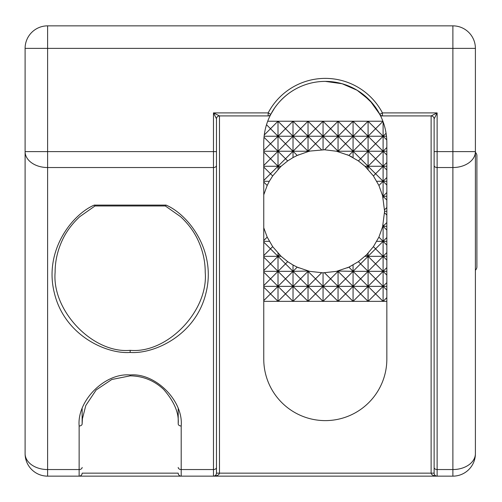 <?xml version="1.0" encoding="UTF-8"?>
<svg xmlns="http://www.w3.org/2000/svg" width="502" height="502" viewBox="0 0 502 502"><rect width="100%" height="100%" fill="white"/><g stroke="black" fill="none" stroke-linecap="round" stroke-linejoin="round"><path stroke-width="0.75" d="M324.066 81.399L325.302 81.387A61.539 61.539 0 0 1 386.841 142.926L386.841 359.074A61.539 61.539 0 0 1 325.302 420.613A61.539 61.539 0 0 1 263.757 359.074L263.757 142.926A61.539 61.539 0 0 1 271.243 113.508C275.19 106.06 280.957 99.409 288.556 93.56A61.539 61.539 0 0 1 325.302 81.387A61.539 61.539 0 0 0 270.823 114.305L274.412 108.332M95.004 205.971L79.743 216.688C72.081 223.817 66.283 231.629 62.355 240.119C57.492 250.605 55.082 261.329 55.12 272.297L55.12 272.272C51.762 310.889 93.039 353.816 130.169 350.321C167.304 353.816 208.575 310.889 205.218 272.272L205.218 272.297C205.262 261.329 202.846 250.605 197.983 240.119C194.054 231.629 188.263 223.817 180.594 216.688L165.334 205.971L95.004 205.971L165.334 205.971M166.074 205.092L165.371 205.971L94.966 205.971L94.263 205.092L166.074 205.092C188.137 214.48 216.613 250.586 206.002 292.873C195.968 335.298 154.076 354.255 130.169 352.448C106.261 354.255 64.369 335.298 54.335 292.873C43.73 250.586 72.206 214.48 94.263 205.092M82.14 408.747L82.14 423.87A2.999 2.121 180 0 1 79.134 425.997C76.856 400.747 104.918 372.679 130.169 374.963C155.419 372.679 183.487 400.747 181.203 425.997A2.999 2.121 180 0 1 178.204 423.87L178.204 408.747M325.302 81.387L342.144 83.74L357.123 90.253L369.867 100.488L379.776 114.305A61.539 61.539 0 0 0 325.302 81.387A61.539 61.539 0 0 1 379.776 114.305A2.999 2.999 0 0 0 382.436 115.912L380.591 115.912L379.776 114.305A2.999 2.999 0 0 0 382.436 115.912L431.118 115.912L437.123 112.906L434.123 118.911A2.999 2.999 0 0 0 431.118 115.912L431.274 115.912M378.47 111.94L380.591 115.912L382.436 115.912L382.436 112.906L437.123 112.906L437.123 151.617L452.886 151.617L452.886 48.368L47.615 48.368L47.615 151.617L213.475 151.617L213.475 112.906L219.481 115.912A2.999 2.999 0 0 0 216.475 118.911L216.475 473.148L216.475 151.617L213.475 151.617L213.475 167.536L47.615 167.536A22.515 15.92 180 0 1 25.1 151.617L25.1 48.368A22.515 22.515 0 0 1 47.615 25.853L452.886 25.853A22.515 22.515 0 0 1 475.4 48.368L475.4 453.632A22.515 22.515 0 0 1 452.886 476.147L47.615 476.147A22.515 22.515 0 0 1 25.1 453.632L25.1 151.617L47.615 151.617L47.615 469.552L79.134 469.552L79.134 425.997M379.355 113.508C375.408 106.06 369.641 99.409 362.042 93.56L372.628 103.594M216.481 118.754L213.475 112.906L268.162 112.906L270.823 114.305A2.999 2.999 0 0 1 268.162 115.912L219.481 115.912L219.481 473.148C219.098 474.961 217.096 475.959 213.475 476.147C215.283 475.959 216.287 474.961 216.475 473.148A2.999 2.999 0 0 1 213.475 476.147L437.123 476.147C433.502 475.959 431.5 474.961 431.118 473.148L431.118 115.912M379.776 114.305L382.436 112.906A64.545 64.545 0 0 0 268.162 112.906L268.162 115.912A2.999 2.999 0 0 0 270.823 114.305L271.406 113.22M434.123 165.409A2.999 2.121 180 0 0 437.123 167.536L437.123 469.552L452.886 469.552L452.886 151.617L475.4 151.617A22.515 15.92 180 0 1 452.886 167.536L437.123 167.536L437.123 151.617L434.123 151.617L434.123 473.148L434.117 118.754M25.1 453.632A22.515 15.92 0 0 0 47.615 469.552L47.615 476.147A22.515 22.515 0 0 1 25.1 453.632A22.515 22.515 0 0 0 47.615 476.147A22.515 22.515 0 0 1 25.1 453.632M452.886 469.552A22.515 15.92 0 0 0 475.4 453.632A22.515 22.515 0 0 1 452.886 476.147A22.515 22.515 0 0 0 475.4 453.632A22.515 22.515 0 0 1 452.886 476.147L452.886 469.552M181.203 425.997L181.203 476.147A2.999 2.999 0 0 1 178.204 473.148L82.14 473.148A2.999 2.999 0 0 1 79.134 476.147L79.134 469.552A2.999 2.121 180 0 0 82.14 467.431M436.966 476.147L437.123 476.147A2.999 2.999 0 0 1 434.123 473.148L434.123 473.304M349.825 266.706L347.271 267.867M298.828 267.867L296.287 266.713M263.757 227.789L267.183 237.113L272.686 246.658L281.107 256.327L287.69 261.667L293.024 265.012L297.215 267.152L309.565 271.337L323.05 272.837L336.528 271.337L348.877 267.152L358.403 261.667L366.567 254.803L373.413 246.658L378.91 237.113L382.599 226.829L384.588 211.292L382.599 195.761L378.91 185.47L373.413 175.926L364.992 166.262L358.403 160.922L348.877 155.438L336.528 151.246L324.537 149.772L308.04 151.246L308.335 151.535L297.215 155.438L293.024 157.572L287.69 160.922L281.107 166.262L263.757 166.262M267.183 237.113L263.757 240.54M269.329 241.318L263.757 241.318M263.757 242.089L270.484 248.816L272.686 246.658M386.841 256.327L364.992 256.327M386.841 252.569L383.095 256.315L375.565 248.835L368.085 256.321L366.567 254.803M279.526 254.803L278.014 256.321L270.484 248.835L263.757 255.556M281.107 256.327L263.757 256.327M358.403 261.667L360.599 263.82L368.085 256.334L375.565 263.82L383.095 256.34L386.841 260.086M263.757 257.099L270.484 263.82L278.014 256.334L285.5 263.82L287.69 261.667M308.335 271.049L293.024 271.337L285.5 263.82M309.565 271.337L308.04 271.337L307.538 270.848M297.215 267.152L293.024 271.337L300.516 278.83L308.027 271.337L315.532 278.83L321.562 272.818M338.555 270.848L338.066 271.337L336.528 271.337M345.583 278.83L353.069 271.337L337.764 271.049M360.599 263.82L353.069 271.337L348.877 267.152M321.562 149.772L315.532 143.76L308.04 151.246L293.024 151.246L297.215 155.438M309.565 151.246L308.335 151.535M307.538 151.742L308.027 151.246L300.541 143.76L293.024 151.246L285.5 143.76L293.017 136.237L285.5 128.7L293.005 121.233L293.024 157.572M348.877 155.438L353.069 151.246L338.066 151.246L338.555 151.742M386.841 166.262L364.992 166.262M386.841 162.497L383.095 166.244L375.565 158.764L368.085 166.25L360.599 158.764L358.403 160.922M287.69 160.922L285.5 158.764L278.014 166.25L270.484 158.764L263.757 165.491M366.567 167.781L368.085 166.269L375.565 173.755L383.095 166.275L386.841 170.021M281.107 166.262L272.686 175.926L269.329 181.272L267.183 185.47L263.757 194.801M263.757 167.028L270.484 173.755L278.014 166.269L279.526 167.781M269.329 181.272L263.757 181.272M263.757 182.044L267.183 185.47M272.686 175.926L270.484 173.774L263.757 180.494M382.599 226.829L383.095 226.327L386.841 230.073M386.841 226.308L382.731 226.308M384.57 212.798L386.841 215.069M386.841 211.292L384.588 211.292M386.841 222.537L383.095 226.283L382.806 225.994M386.841 196.282L382.731 196.282M386.841 192.511L383.095 196.257L382.599 195.761M382.806 196.596L383.095 196.307L386.841 200.053M386.841 207.521L384.57 209.786M386.841 241.318L376.77 241.318M386.841 237.553L383.095 241.299L378.91 237.113M373.413 246.658L375.615 248.816L383.095 241.337L386.841 245.083M324.537 272.818L330.567 278.83L338.053 271.337L345.552 278.83M337.764 151.535L338.053 151.246L336.528 151.246M345.552 143.76L338.066 151.246L330.567 143.76L324.537 149.772M378.91 185.47L383.095 181.291L386.841 185.037M386.841 181.272L376.77 181.272M386.841 177.507L383.095 181.253L375.615 173.774L373.413 175.926M330.548 143.76L338.047 136.237L330.548 128.75L323.062 136.237L330.548 143.723M330.548 128.75L338.059 121.233L338.059 151.61M300.541 128.7L308.008 121.233L315.551 128.75L323.018 121.233L330.548 128.7M323.05 121.233L323.05 149.753M300.516 143.76L308.027 136.237L315.551 143.76L323.031 136.237L315.551 128.75L308.046 136.237L300.541 128.75M345.552 128.75L338.072 136.237L345.552 143.723M338.059 121.233L345.552 128.7M375.565 143.76L368.085 151.246L368.085 169.35M285.5 143.76L278.014 151.246L278.014 169.35M308.033 121.233L308.033 151.61M383.095 181.291L383.095 196.257M345.583 128.7L353.069 121.233L353.069 157.572M345.583 143.723L353.063 136.237L345.583 128.75M360.561 143.76L353.069 151.246L345.583 143.76M386.841 151.246L353.069 151.246L360.561 158.739M360.561 128.75L353.075 136.237L360.561 143.723M338.084 121.233L353.088 121.233L360.561 128.7M267.71 121.233L293.042 121.233L300.516 128.7M285.5 158.764L293.024 151.246L263.757 151.246M300.516 128.75L293.03 136.237L300.516 143.723M323.05 272.837L323.05 301.351L338.047 286.353L330.567 278.867L323.062 286.353L330.548 293.833M315.551 278.83L308.046 286.353L300.516 278.867L293.03 286.353L300.516 293.833L308.027 286.353L315.532 293.833L323.031 286.353L315.532 278.83M323.05 301.351L315.532 293.833L308.059 301.351L300.541 293.883L293.024 301.351L285.5 293.883L293.017 286.353L285.5 278.83L293.024 271.337L263.757 271.337M338.059 270.973L338.059 301.351L330.567 293.883M338.059 301.351L353.063 286.353L345.583 278.867M345.552 278.867L338.072 286.353L345.552 293.833M353.069 265.012L353.069 301.351L345.583 293.883M338.084 301.351L353.088 301.351L360.561 293.883M360.561 278.867L353.075 286.353L360.561 293.833M386.841 271.337L353.069 271.337L360.561 278.83M293.024 265.012L293.024 301.351L278.026 301.351L270.528 293.883M308.033 270.973L308.033 301.351M368.085 253.234L368.085 271.337L360.599 263.851M278.014 253.234L278.014 271.337L270.484 263.82M383.095 226.327L383.095 241.299M383.095 196.307L383.095 197.813M383.095 224.777L383.095 226.283M270.528 143.723L278.014 136.237L264.121 136.237M375.615 293.833L383.095 286.353L375.615 278.867M270.528 278.83L278.014 271.344L285.5 278.83M270.528 128.7L278.001 121.233L285.5 128.7M375.615 128.7L382.944 121.377M386.841 267.585L383.095 271.331L375.615 263.851M375.565 263.851L368.085 271.337L375.565 278.83M285.5 263.851L278.014 271.337L278.014 301.351L263.757 301.351M270.484 263.851L263.757 270.572M360.599 278.83L368.085 271.344L368.085 301.351L375.565 293.883M375.615 278.83L383.095 271.35L386.841 275.096M263.757 272.103L270.484 278.83M323.031 286.353L293.03 286.353M293.017 286.353L263.757 286.353M285.5 278.867L278.014 286.353L270.528 278.867M386.841 282.601L383.095 286.347L386.841 290.1M375.565 278.867L368.085 286.353L338.072 286.353M386.841 286.353L368.085 286.353L360.599 278.867M270.484 278.867L263.757 285.588M270.528 293.833L278.014 286.353L285.5 293.833M360.599 293.833L368.079 286.353L375.565 293.833M263.757 287.113L270.484 293.833M323.018 301.351L308.059 301.351M308.008 301.351L293.042 301.351M285.5 293.883L278.026 301.351M270.484 293.883L263.757 300.61M386.841 297.617L383.101 301.357L375.615 293.883M386.841 301.351L353.088 301.351M368.066 301.351L360.599 293.883M308.059 121.233L323.018 121.233M293.042 121.233L308.008 121.233M266.512 124.734L270.484 128.7M360.599 128.7L368.066 121.233L375.565 128.7M360.599 158.739L368.085 151.253L368.085 121.233L382.888 121.233M353.088 121.233L368.066 121.233M323.031 136.237L293.03 136.237M293.017 136.237L278.014 136.237L270.528 128.75M285.5 128.75L278.014 136.237L285.5 143.723M386.076 133.25L383.095 136.23L375.615 128.75M375.565 128.75L368.085 136.237L338.072 136.237M386.477 136.237L368.085 136.237L360.599 128.75M270.484 128.75L264.278 134.956M360.599 143.723L368.079 136.237L375.565 143.723M375.615 143.723L383.095 136.243L386.766 139.914M264.021 137.259L270.484 143.723M386.841 147.494L383.095 151.24L375.615 143.76M375.565 158.739L360.599 143.76M270.528 158.739L278.014 151.253L270.528 143.76M270.484 143.76L263.757 150.481M375.615 158.739L383.095 151.259L386.841 155.005M263.757 152.012L270.484 158.739M278.001 121.233L278.014 151.246L285.5 158.739M338.034 301.351L323.081 301.351M323.081 121.233L338.034 121.233M338.047 286.353L323.062 286.353M338.047 136.237L323.062 136.237M383.095 166.275L383.095 181.253M383.095 151.259L383.095 166.244M383.095 121.785L383.095 151.24M383.095 271.35L383.095 301.351M383.095 256.34L383.095 271.331M383.095 241.337L383.095 256.315M475.4 270.189A4.505 4.505 0 0 0 476.9 266.832L476.9 155.758A4.505 4.505 0 0 0 475.4 152.401M347.271 154.723L351.852 156.906M296.268 155.884L298.828 154.723M130.169 350.321L130.169 352.448M82.14 423.87L82.41 418.775L85.786 405.522L96.196 389.916L111.789 379.499L130.169 375.841L130.169 374.963M216.475 473.148L434.123 473.148M178.204 467.431A2.999 2.121 180 0 0 181.203 469.552L213.475 469.552L213.475 167.536A2.999 2.121 180 0 0 216.475 165.409M47.615 48.368L25.1 48.368A22.515 22.515 0 0 1 47.615 25.853L47.615 48.368M475.4 48.368L452.886 48.368L452.886 25.853A22.515 22.515 0 0 1 475.4 48.368M434.123 467.431A2.999 2.121 180 0 0 437.123 469.552L437.123 476.147M213.475 476.147L213.475 469.552A2.999 2.121 180 0 0 216.475 467.431M130.169 375.841C143.083 376.023 154.252 380.566 163.683 389.464C174.25 401.587 179.088 413.058 178.204 423.87M380.503 115.736L376.193 108.332"/></g></svg>
